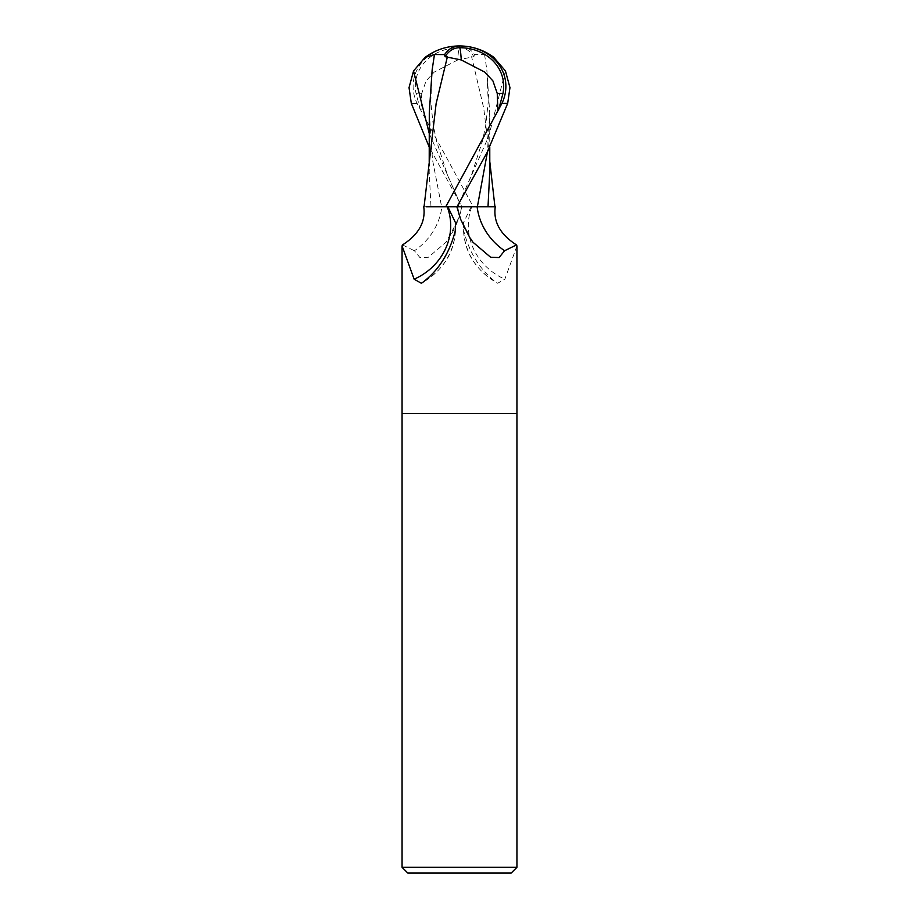<?xml version="1.0" encoding="UTF-8"?>
<svg xmlns="http://www.w3.org/2000/svg" width="919" height="919" viewBox="0 0 919 919"><rect width="100%" height="100%" fill="white"/><g stroke="black" fill="none" stroke-linecap="round" stroke-linejoin="round"><path stroke-width="0.69" stroke-dasharray="4.59 3.45" d="M516.938 413.55L402.062 413.55L516.938 413.55M459.5 216.034L462.131 206.775L441.867 206.775A62.503 58.092 -24.6 0 1 414.412 250.749L419.914 257.55L428.357 257.274L446.06 242.202L449.035 237.895L459.5 216.034M495.249 206.775L462.131 206.775M471.148 206.775L463.463 222.777L463.773 230.991C469.437 253.081 480.269 270.209 496.283 282.386L497.673 283.259L504.864 279.192L516.938 245.936M516.938 867.306L402.062 867.306M511.194 873.05L407.806 873.05M441.867 206.775L447.852 206.775M402.511 244.913L414.412 250.749M455.227 230.991A62.285 57.897 -24.6 0 1 422.717 282.386M457.329 206.775L477.133 206.775M463.773 230.991A62.285 57.897 24.6 0 0 496.283 282.386M471.803 206.775A59.31 55.129 24.6 0 0 504.864 279.192M493.675 57.231L484.554 54.531L474.388 54.589A55.611 29.845 107.2 0 0 459.5 45.95A49.741 42.745 -167.9 0 0 417.065 103.387L473.251 206.775L462.004 206.775L429.23 147.109M457.742 59.965L434.227 72.096L426.071 80.929L421.741 93.485L416.054 93.485A47.512 40.827 12.1 0 1 459.454 47.685A47.512 40.827 12.1 0 1 459.626 47.685A53.566 28.753 -72.8 0 1 473.917 56.679L457.742 59.965A55.45 2.803 90 0 1 459.454 47.685M484.554 54.531L486.852 69.913L489.701 112.704L487.495 151.738M473.251 206.775L485.565 206.775M489.804 170.727L489.253 153.255L483.704 108.051L471.585 56.679M474.388 54.589L473.917 56.679M459.5 45.95L459.626 47.685M429.747 153.255L429.196 171.979L430.988 206.775L462.027 206.775M426.025 206.775L430.988 206.775M420.454 109.993L416.054 93.485M421.741 93.485L421.143 109.993M429.299 112.704L432.493 159.745L441.625 206.775M461.671 206.775A86.306 80.217 -24.6 0 1 458.282 219.423A86.306 80.217 -24.6 0 1 449.035 237.895M472.94 242.202L460.718 219.423A86.306 80.217 24.6 0 0 469.965 237.895M505.45 70.947L488.69 136.38L459.822 201.835L471.378 175.403L482.464 141.044L485.737 125.363L488.219 102.101L486.852 69.913M429.265 133.542L461.51 206.775M417.065 103.387L411.321 103.387M458.156 219.767L446.06 242.202M455.537 222.777C456.663 249.095 445.255 269.267 421.327 283.259M463.463 222.777C462.337 249.095 473.744 269.267 497.673 283.259M489.701 112.704L489.77 147.109M489.253 153.255L489.793 161.583M459.178 201.824L447.622 175.403L436.536 141.044L433.263 125.363L430.781 102.101L432.148 69.913M429.207 161.583L429.196 171.979"/><path stroke-width="1.38" d="M447.197 206.775A59.31 55.129 -24.6 0 1 414.136 279.192L402.062 245.936L402.062 413.55L516.938 413.55L516.938 867.306L402.062 867.306L407.806 873.05L511.194 873.05L516.938 867.306M402.062 867.306L402.062 413.55L516.938 413.55L516.938 245.936L516.489 244.913L504.588 250.749L499.086 257.55L490.643 257.274L472.94 242.202L469.965 237.895L460.844 219.767L456.869 206.775L447.852 206.775L455.537 222.777L455.227 230.991C449.563 253.081 438.731 270.209 422.717 282.386L421.327 283.259L414.136 279.192M402.062 245.936L402.511 244.913C418.731 234.529 425.807 221.824 423.751 206.775M487.495 151.738L477.375 206.775L457.329 206.775A86.306 80.217 24.6 0 0 460.718 219.423L460.844 219.767M504.588 250.749A62.503 58.092 24.6 0 1 477.133 206.775L495.249 206.775C493.193 221.824 500.269 234.529 516.489 244.913M429.23 147.109L411.321 103.387L409.035 87.65L413.55 70.947L425.015 57.46L434.446 54.531L444.612 54.589A55.611 29.845 -107.2 0 1 459.5 45.95A49.741 42.745 167.9 0 1 501.935 103.387L445.749 206.775L456.996 206.775L487.013 152.68L507.679 103.387L509.965 87.65L505.45 70.947L493.675 57.231M461.258 59.965L484.772 72.096L492.929 80.929L497.259 93.485L502.946 93.485A47.512 40.827 -12.1 0 0 459.546 47.685A47.512 40.827 -12.1 0 0 459.374 47.685A53.566 28.753 72.8 0 0 445.083 56.679L461.258 59.965A55.45 2.803 -90 0 0 459.546 47.685M485.565 206.775L477.375 206.775M488.012 206.775L489.804 170.727M493.985 57.46A57.438 57.438 0 0 0 459.5 45.95L459.374 47.685M498.546 109.993L502.946 93.485M497.259 93.485L497.857 109.993M447.415 56.679L436.123 103.594L424.061 206.775M445.749 206.775L426.025 206.775M444.612 54.589L445.083 56.679M434.446 54.531L432.148 69.913L429.299 112.704L429.207 161.583M501.935 103.387L507.679 103.387M459.822 201.835L457.49 206.775M413.55 70.947L429.265 133.542M489.77 147.109L489.804 171.956M489.793 161.583L494.939 206.775M459.5 45.95A57.438 57.438 0 0 0 425.325 57.231"/></g></svg>
